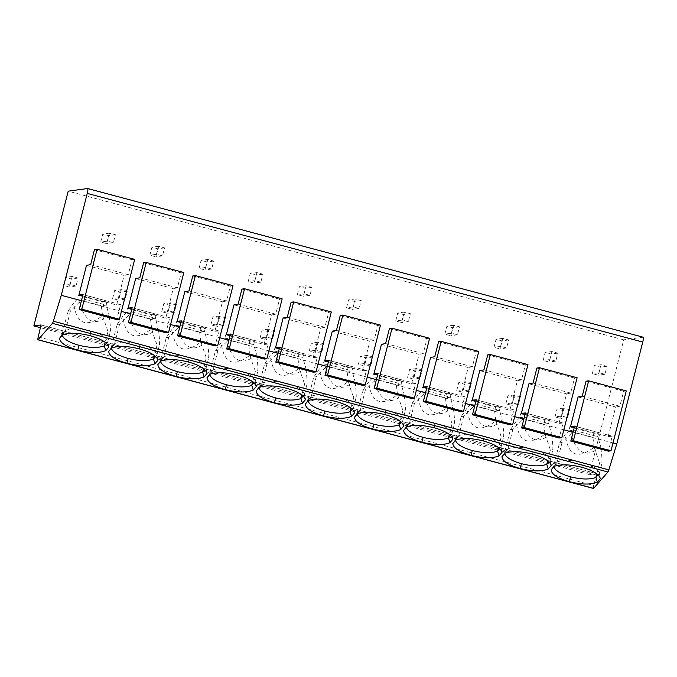 <?xml version="1.0" encoding="UTF-8"?>
<svg xmlns="http://www.w3.org/2000/svg" width="677" height="677" viewBox="0 0 677 677"><rect width="100%" height="100%" fill="white"/><g stroke="black" fill="none" stroke-linecap="round" stroke-linejoin="round"><path stroke-width="0.51" stroke-dasharray="3.38 2.54" d="M593.484 488.447A3.097 0.525 105 0 1 593.754 485.544L596.547 473.604L41.06 324.96L596.547 473.604M87.587 188.536L643.091 337.197L623.695 339.837L589.354 474.585L596.53 473.604M589.354 474.585L40.586 327.727M623.695 339.837L68.199 191.176M70.154 284.467L72.185 276.478L78.083 278.061L76.052 286.041L70.154 284.467L63.435 285.381L65.474 277.392L71.373 278.975L69.342 286.955L63.435 285.381M107.448 241.13L109.488 233.15L115.386 234.724L113.347 242.713L107.448 241.13L100.738 242.053L102.777 234.064L108.675 235.638L106.636 243.627L100.738 242.053M119.313 297.618L121.344 289.638L127.242 291.212L125.211 299.2L119.313 297.618L112.594 298.532L114.633 290.551L120.531 292.125L118.5 300.114L112.594 298.532M156.607 254.29L158.646 246.301L164.545 247.884L162.505 255.872L156.607 254.29L149.896 255.204L151.936 247.223L157.834 248.797L155.795 256.786L149.896 255.204M168.471 310.777L170.502 302.788L176.401 304.371L174.37 312.351L168.471 310.777L161.761 311.691L163.792 303.702L169.69 305.285L167.659 313.265L161.761 311.691M205.766 267.449L207.805 259.46L213.704 261.043L211.673 269.023L205.766 267.449L199.055 268.363L201.094 260.374L206.993 261.957L204.953 269.937L199.055 268.363M217.63 323.928L219.661 315.947L225.559 317.521L223.528 325.51L217.63 323.928L210.919 324.842L212.95 316.861L218.849 318.435L216.818 326.424L210.919 324.842M254.933 280.6L256.964 272.619L262.862 274.193L260.831 282.182L254.933 280.6L248.214 281.514L250.253 273.533L256.151 275.107L254.12 283.096L248.214 281.514M266.789 337.087L268.82 329.098L274.718 330.681L272.687 338.661L266.789 337.087L260.078 338.001L262.109 330.012L268.007 331.595L265.976 339.575L260.078 338.001M304.091 293.759L306.122 285.77L312.021 287.353L309.99 295.333L304.091 293.759L297.381 294.673L299.412 286.684L305.31 288.267L303.279 296.247L297.381 294.673M315.947 350.237L317.978 342.257L323.885 343.831L321.846 351.82L315.947 350.237L309.237 351.151L311.268 343.171L317.166 344.745L315.135 352.734L309.237 351.151M353.25 306.909L355.281 298.929L361.179 300.503L359.148 308.492L353.25 306.909L346.539 307.823L348.57 299.843L354.469 301.417L352.438 309.406L346.539 307.823M365.106 363.397L367.146 355.408L373.044 356.991L371.004 364.971L365.106 363.397L358.395 364.311L360.426 356.322L366.325 357.905L364.294 365.893L358.395 364.311M402.409 320.069L404.44 312.08L410.338 313.663L408.307 321.643L402.409 320.069L395.698 320.983L397.729 312.994L403.627 314.577L401.596 322.557L395.698 320.983M414.265 376.547L416.304 368.567L422.203 370.141L420.163 378.13L414.265 376.547L407.554 377.47L409.585 369.481L415.492 371.064L413.452 379.044L407.554 377.47M451.567 333.219L453.598 325.239L459.497 326.813L457.466 334.802L451.567 333.219L444.857 334.133L446.888 326.153L452.786 327.727L450.755 335.716L444.857 334.133M463.423 389.707L465.463 381.718L471.361 383.3L469.322 391.289L463.423 389.707L456.713 390.621L458.752 382.64L464.65 384.214L462.611 392.203L456.713 390.621M500.726 346.379L502.757 338.39L508.664 339.972L506.624 347.953L500.726 346.379L494.015 347.293L496.046 339.304L501.945 340.886L499.914 348.875L494.015 347.293M512.582 402.866L514.622 394.877L520.52 396.46L518.48 404.44L512.582 402.866L505.871 403.78L507.911 395.791L513.809 397.374L511.77 405.354L505.871 403.78M549.885 359.529L551.924 351.549L557.823 353.123L555.783 361.112L549.885 359.529L543.174 360.452L545.205 352.463L551.112 354.046L549.072 362.026L543.174 360.452M561.741 416.017L563.78 408.036L569.679 409.61L567.639 417.599L561.741 416.017L555.03 416.93L557.069 408.95L562.968 410.524L560.928 418.513L555.03 416.93M599.043 372.688L601.083 364.7L606.981 366.282L604.942 374.271L599.043 372.688L592.333 373.602L594.364 365.622L600.271 367.196L598.231 375.185L592.333 373.602M613.007 442.961L573.038 432.264M563.848 429.802L523.88 419.105M514.689 416.651L474.721 405.955M465.522 403.492L425.562 392.795M416.363 390.333L376.404 379.645M367.205 377.182L327.245 366.485M318.046 364.023L278.086 353.335M268.887 350.872L228.928 340.176M219.729 337.713L179.76 327.016M170.57 324.562L130.602 313.866M121.411 311.403L81.443 300.706M82.67 295.917L116.571 304.988L124.094 275.446L86.495 265.384M131.829 309.076L165.73 318.148L173.261 288.597L135.654 278.535M180.987 322.227L214.888 331.298L222.42 301.756L184.813 291.694M230.146 335.386L264.047 344.458L271.579 314.915L233.971 304.845M279.305 348.537L313.206 357.608L320.737 328.066L283.13 318.004M328.463 361.696L362.364 370.768L369.896 341.225L332.289 331.155M377.622 374.846L411.523 383.918L419.055 354.376L381.447 344.314M426.781 388.006L460.682 397.077L468.213 367.535L430.606 357.473M475.939 401.165L509.84 410.237L517.372 380.686L479.765 370.624M525.098 414.316L558.999 423.387L566.531 393.845L528.923 383.783M574.257 427.475L608.158 436.547L615.689 406.995L578.082 396.934M106.467 343.341L107.77 341.826L108.769 347.123M62.132 335.25L62.005 334.582L59.542 338.255M67.971 311.285L70.442 310.946L79.277 302.306C85.463 322.794 95.381 326.957 109.031 314.788C110.021 321.406 110.486 326.889 110.427 331.239L107.956 331.578L102.557 315.668C86.047 328.227 76.408 324.029 73.632 303.076L67.971 311.285L62.005 334.582M107.956 331.578L105.223 342.308M79.277 302.306L82.069 298.65L83.093 294.656L78.244 295.316L77.22 299.31L82.069 298.65L106.162 305.099L101.313 305.759L77.22 299.31L73.632 303.076M78.244 295.316L102.329 301.764L101.313 305.759L102.557 315.668M62.039 334.523L65.5 330.511L62.563 334.751M70.442 310.946L65.5 330.511M65.474 330.427C71.94 328.201 80.368 328.387 90.777 330.994C100.932 333.896 106.585 337.476 107.753 341.741L108.726 346.802M107.77 341.826L110.427 331.239M102.329 301.764L107.178 301.104L106.162 305.099L109.031 314.788M107.178 301.104L83.093 294.656M155.625 356.5L156.937 354.985L157.927 360.274M111.29 348.401L111.163 347.741L108.701 351.414M117.129 324.435L119.601 324.097L128.435 315.465C134.621 335.953 144.54 340.116 158.19 327.947C159.18 334.565 159.645 340.049 159.586 344.398L157.115 344.737C155.287 340.641 153.484 335.343 151.724 328.827C135.205 341.386 125.567 337.188 122.791 316.235L117.129 324.435L111.163 347.741M157.115 344.737L154.381 355.459M128.435 315.465L131.228 311.809L132.252 307.815L127.403 308.475L126.387 312.469L131.228 311.809L155.321 318.249L150.472 318.909L126.387 312.469L122.791 316.235M127.403 308.475L151.487 314.923L150.472 318.909L151.724 328.827M111.206 347.682L114.658 343.671L111.722 347.91M119.601 324.097L114.658 343.671M114.633 343.577C121.098 341.352 129.527 341.546 139.936 344.153C150.091 347.047 155.744 350.635 156.912 354.892L157.885 359.952M156.937 354.985L159.586 344.398M151.487 314.923L156.336 314.263L155.321 318.249L158.19 327.947M156.336 314.263L132.252 307.815M204.784 369.659L206.096 368.136L207.086 373.433M160.449 361.56L160.322 360.892L157.859 364.565M166.288 337.595L168.759 337.256L177.594 328.624C183.78 349.104 193.698 353.267 207.348 341.098C208.338 347.716 208.804 353.199 208.744 357.549L206.273 357.888L200.883 341.987C184.364 354.536 174.725 350.339 171.95 329.386L166.288 337.595L160.322 360.892M206.273 357.888L203.54 368.618M177.594 328.624L180.387 324.96L181.411 320.966L176.562 321.626L175.546 325.62L180.387 324.96L204.479 331.408L199.63 332.068L175.546 325.62L171.95 329.386M176.562 321.626L200.646 328.074L199.63 332.068L200.883 341.987M160.364 360.833L163.817 356.821L160.881 361.061M168.759 337.256L163.817 356.821M163.792 356.737C170.257 354.511 178.686 354.697 189.095 357.304C199.25 360.206 204.911 363.786 206.07 368.051L207.044 373.112M206.096 368.136L208.744 357.549M200.646 328.074L205.495 327.414L204.479 331.408L207.348 341.098M205.495 327.414L181.411 320.966M253.943 382.81L255.254 381.295L256.245 386.584M209.608 374.719L209.481 374.051L207.018 377.724M215.447 350.745L217.918 350.415L226.753 341.775C232.939 362.263 242.857 366.426 256.507 354.257C257.497 360.875 257.962 366.359 257.903 370.708L255.432 371.047C253.604 366.951 251.802 361.653 250.041 355.137C233.523 367.696 223.884 363.498 221.108 342.545L215.447 350.745L209.481 374.051M255.432 371.047L252.699 381.777M226.753 341.775L229.545 338.119L230.569 334.125L225.72 334.785L224.705 338.779L229.545 338.119L253.638 344.568L248.789 345.228L224.705 338.779L221.108 342.545M225.72 334.785L249.805 341.233L248.789 345.228L250.041 355.137M209.523 373.992L212.976 369.98L210.039 374.22M217.918 350.415L212.976 369.98M212.95 369.887C219.416 367.662 227.844 367.856 238.253 370.463C248.408 373.357 254.07 376.945 255.229 381.202L256.202 386.271M255.254 381.295L257.903 370.708M249.805 341.233L254.654 340.573L253.638 344.568L256.507 354.257M254.654 340.573L230.569 334.125M303.101 395.969L304.413 394.446L305.403 399.743M258.775 387.87L258.639 387.21L256.177 390.874M264.605 363.904L267.077 363.566L275.911 354.934C282.097 375.422 292.015 379.577 305.665 367.416C306.656 374.034 307.121 379.518 307.062 383.867L304.591 384.197L299.2 368.296C282.69 380.855 273.043 376.649 270.267 355.704L264.605 363.904L258.639 387.21M304.591 384.197L301.857 394.928M275.911 354.934L278.712 351.27L279.728 347.284L274.879 347.944L273.863 351.93L278.712 351.27L302.797 357.718L297.948 358.378L273.863 351.93L270.267 355.704M274.879 347.944L298.963 354.384L297.948 358.378L299.2 368.296M258.682 387.142L262.134 383.131L259.198 387.379M267.077 363.566L262.134 383.131M262.109 383.047C268.574 380.821 277.011 381.007 287.412 383.614C297.567 386.516 303.228 390.096 304.388 394.361L305.361 399.422M304.413 394.446L307.062 383.867M298.963 354.384L303.812 353.724L302.797 357.718L305.665 367.416M303.812 353.724L279.728 347.284M352.26 409.12L353.572 407.605L354.57 412.894M307.933 401.029L307.807 400.361L305.344 404.034M313.764 377.055L316.235 376.725L325.07 368.085C331.265 388.573 341.174 392.736 354.824 380.567C355.814 387.185 356.28 392.668 356.22 397.018L353.749 397.357C351.922 393.261 350.119 387.963 348.359 381.447C331.848 394.006 322.201 389.808 319.426 368.855L313.764 377.055L307.807 400.361M353.749 397.357L351.016 408.087M325.07 368.085L327.871 364.429L328.887 360.435L324.038 361.095L323.022 365.089L327.871 364.429L351.955 370.878L347.106 371.538L323.022 365.089L319.426 368.855M324.038 361.095L348.13 367.543L347.106 371.538L348.359 381.447M307.84 400.302L311.293 396.29L308.357 400.53M316.235 376.725L311.293 396.29M311.268 396.206C317.733 393.98 326.17 394.166 336.571 396.773C346.726 399.667 352.387 403.255 353.546 407.52L354.52 412.581M353.572 407.605L356.22 397.018M348.13 367.543L352.971 366.883L351.955 370.878L354.824 380.567M352.971 366.883L328.887 360.435M401.419 422.279L402.73 420.755L403.729 426.053M357.092 414.18L356.965 413.52L354.503 417.193M362.923 390.214L365.394 389.876L374.229 381.244C380.423 401.732 390.341 405.887 403.983 393.726C404.973 400.344 405.438 405.828 405.388 410.177L402.908 410.507L397.517 394.606C381.007 407.165 371.36 402.967 368.584 382.014L362.923 390.214L356.965 413.52M402.908 410.507L400.175 421.238M374.229 381.244L377.03 377.58L378.045 373.594L373.196 374.254L372.181 378.248L377.03 377.58L401.114 384.028L396.265 384.688L372.181 378.248L368.584 382.014M373.196 374.254L397.289 380.694L396.265 384.688L397.517 394.606M356.999 413.452L360.452 409.441L357.515 413.689M365.394 389.876L360.452 409.441M360.435 409.357C366.892 407.131 375.329 407.326 385.729 409.923C395.884 412.826 401.546 416.406 402.705 420.671L403.678 425.731M402.73 420.755L405.388 410.177M397.289 380.694L402.13 380.034L401.114 384.028L403.983 393.726M402.13 380.034L378.045 373.594M450.577 435.429L451.889 433.915L452.888 439.212M406.251 427.339L406.124 426.671L403.661 430.344M412.081 403.374L414.552 403.035L423.387 394.395C429.582 414.883 439.5 419.046 453.141 406.877C454.132 413.495 454.597 418.978 454.546 423.328L452.067 423.667L446.676 407.757C430.166 420.315 420.519 416.118 417.743 395.165L412.081 403.374L406.124 426.671M452.067 423.667L449.333 434.397M423.387 394.395L426.188 390.739L427.204 386.745L422.355 387.405L421.339 391.399L426.188 390.739L450.273 397.187L445.424 397.848L421.339 391.399L417.743 395.165M422.355 387.405L446.448 393.853L445.424 397.848L446.676 407.757M406.158 426.612L409.61 422.6L406.674 426.84M414.552 403.035L409.61 422.6M409.593 422.516C416.05 420.29 424.487 420.476 434.888 423.083C445.043 425.985 450.704 429.565 451.864 433.83L452.837 438.891M451.889 433.915L454.546 423.328M446.448 393.853L451.297 393.193L450.273 397.187L453.141 406.877M451.297 393.193L427.204 386.745M499.744 448.589L501.048 447.065L502.046 452.363M455.409 440.49L455.282 439.83L452.82 443.503M461.24 416.524L463.711 416.186L472.546 407.554C478.741 428.042 488.659 432.197 502.3 420.036C503.29 426.654 503.756 432.138 503.705 436.487L501.225 436.826L495.835 420.916C479.324 433.475 469.677 429.277 466.902 408.324L461.24 416.524L455.282 439.83M501.225 436.826L498.492 447.548M472.546 407.554L475.347 403.898L476.363 399.904L471.514 400.564L470.498 404.558L475.347 403.898L499.431 410.338L494.591 410.998L470.498 404.558L466.902 408.324M471.514 400.564L495.606 407.012L494.591 410.998L495.835 420.916M455.316 439.762L458.769 435.76L455.833 439.999M463.711 416.186L458.769 435.76M458.752 435.666C465.209 433.441 473.646 433.635 484.047 436.233C494.202 439.136 499.863 442.716 501.022 446.981L501.995 452.041M501.048 447.065L503.705 436.487M495.606 407.012L500.455 406.352L499.431 410.338L502.3 420.036M500.455 406.352L476.363 399.904M548.903 461.739L550.206 460.225L551.205 465.522M504.568 453.649L504.441 452.981L501.979 456.653M510.399 429.683L512.878 429.345L521.705 420.705C527.899 441.192 537.817 445.356 551.459 433.187C552.449 439.805 552.923 445.288 552.864 449.638L550.384 449.977L544.993 434.067C528.483 446.625 518.836 442.428 516.06 421.475L510.399 429.683L504.441 452.981M550.384 449.977L547.651 460.707M521.705 420.705L524.506 417.049L525.521 413.055L520.672 413.715L519.657 417.709L524.506 417.049L548.59 423.497L543.749 424.157L519.657 417.709L516.06 421.475M520.672 413.715L544.765 420.163L543.749 424.157L544.993 434.067M504.475 452.921L507.928 448.91L504.991 453.15M512.878 429.345L507.928 448.91M507.911 448.826C514.368 446.6 522.805 446.786 533.214 449.393C543.36 452.295 549.022 455.875 550.189 460.14L551.163 465.201M550.206 460.225L552.864 449.638M544.765 420.163L549.614 419.503L548.59 423.497L551.459 433.187M549.614 419.503L525.521 413.055M598.062 474.899L599.365 473.384L600.364 478.673M553.727 466.8L553.6 466.14L551.137 469.813M559.557 442.834L562.037 442.496L570.872 433.864C577.058 454.352 586.976 458.515 600.617 446.346C601.608 452.964 602.081 458.447 602.022 462.797L599.551 463.136L594.152 447.226C577.642 459.785 567.995 455.587 565.219 434.634L559.557 442.834L553.6 466.14M599.551 463.136L596.809 473.858M570.872 433.864L573.664 430.208L574.68 426.214L569.831 426.874L568.815 430.868L573.664 430.208L597.749 436.648L592.908 437.308L568.815 430.868L565.219 434.634M569.831 426.874L593.924 433.322L592.908 437.308L594.152 447.226M553.634 466.081L557.086 462.069L554.15 466.309M562.037 442.496L557.086 462.069M557.069 461.976C563.526 459.751 571.963 459.945 582.372 462.552C592.519 465.446 598.18 469.034 599.348 473.291L600.321 478.351M599.365 473.384L602.022 462.797M593.924 433.322L598.773 432.662L597.749 436.648L600.617 446.346M598.773 432.662L574.68 426.214M116.571 304.988L120.616 304.633L116.799 319.603M134.681 259.359L132.066 259.714L128.249 274.684L124.094 275.446M120.616 304.633L83.009 294.563M128.249 274.684L90.642 264.622M132.066 259.714L94.458 249.652M165.73 318.148L169.775 317.784L165.958 332.754M183.839 272.518L181.224 272.873L177.408 287.843L173.261 288.597M169.775 317.784L132.167 307.722M177.408 287.843L139.8 277.782M181.224 272.873L143.617 262.803M214.888 331.298L218.933 330.943L215.117 345.913M232.998 285.669L230.383 286.024L226.567 300.994L222.42 301.756M218.933 330.943L181.326 320.881M226.567 300.994L188.959 290.932M230.383 286.024L192.776 275.962M264.047 344.458L268.092 344.094L264.284 359.072M282.157 298.828L279.542 299.183L275.725 314.153L271.579 314.915M268.092 344.094L230.493 334.032M275.725 314.153L238.118 304.091M279.542 299.183L241.934 289.113M313.206 357.608L317.259 357.253L313.443 372.223M331.315 311.979L328.7 312.334L324.884 327.304L320.737 328.066M317.259 357.253L279.652 347.191M324.884 327.304L287.285 317.242M328.7 312.334L291.102 302.272M362.364 370.768L366.418 370.404L362.601 385.382M380.474 325.138L377.868 325.493L374.051 340.463L369.896 341.225M366.418 370.404L328.81 360.342M374.051 340.463L336.444 330.401M377.868 325.493L340.26 315.431M411.523 383.918L415.576 383.563L411.76 398.533M429.633 338.288L427.026 338.644L423.21 353.622L419.055 354.376M415.576 383.563L377.969 373.501M423.21 353.622L385.602 343.552M427.026 338.644L389.419 328.582M460.682 397.077L464.735 396.722L460.919 411.692M478.791 351.448L476.185 351.803L472.368 366.773L468.213 367.535M464.735 396.722L427.128 386.652M472.368 366.773L434.761 356.711M476.185 351.803L438.578 341.741M509.84 410.237L513.894 409.873L510.077 424.843M527.95 364.598L525.344 364.954L521.527 379.932L517.372 380.686M513.894 409.873L476.286 399.811M521.527 379.932L483.92 369.862M525.344 364.954L487.736 354.892M558.999 423.387L563.052 423.032L559.236 438.002M577.109 377.758L574.502 378.113L570.686 393.083L566.531 393.845M563.052 423.032L525.445 412.962M570.686 393.083L533.078 383.021M574.502 378.113L536.895 368.051M608.158 436.547L612.211 436.183L608.395 451.153M626.267 390.917L623.661 391.272L619.844 406.242L615.689 406.995M612.211 436.183L574.604 426.121M619.844 406.242L582.237 396.18M623.661 391.272L586.054 381.202M72.185 276.478L65.474 277.392M76.052 286.041L69.342 286.955M78.083 278.061L71.373 278.975M109.488 233.15L102.777 234.064M113.347 242.713L106.636 243.627M115.386 234.724L108.675 235.638M121.344 289.638L114.633 290.551M125.211 299.2L118.5 300.114M127.242 291.212L120.531 292.125M158.646 246.301L151.936 247.223M162.505 255.872L155.795 256.786M164.545 247.884L157.834 248.797M170.502 302.788L163.792 303.702M174.37 312.351L167.659 313.265M176.401 304.371L169.69 305.285M207.805 259.46L201.094 260.374M211.673 269.023L204.953 269.937M213.704 261.043L206.993 261.957M219.661 315.947L212.95 316.861M223.528 325.51L216.818 326.424M225.559 317.521L218.849 318.435M256.964 272.619L250.253 273.533M260.831 282.182L254.12 283.096M262.862 274.193L256.151 275.107M268.82 329.098L262.109 330.012M272.687 338.661L265.976 339.575M274.718 330.681L268.007 331.595M306.122 285.77L299.412 286.684M309.99 295.333L303.279 296.247M312.021 287.353L305.31 288.267M317.978 342.257L311.268 343.171M321.846 351.82L315.135 352.734M323.885 343.831L317.166 344.745M355.281 298.929L348.57 299.843M359.148 308.492L352.438 309.406M361.179 300.503L354.469 301.417M367.146 355.408L360.426 356.322M371.004 364.971L364.294 365.893M373.044 356.991L366.325 357.905M404.44 312.08L397.729 312.994M408.307 321.643L401.596 322.557M410.338 313.663L403.627 314.577M416.304 368.567L409.585 369.481M420.163 378.13L413.452 379.044M422.203 370.141L415.492 371.064M453.598 325.239L446.888 326.153M457.466 334.802L450.755 335.716M459.497 326.813L452.786 327.727M465.463 381.718L458.752 382.64M469.322 391.289L462.611 392.203M471.361 383.3L464.65 384.214M502.757 338.39L496.046 339.304M506.624 347.953L499.914 348.875M508.664 339.972L501.945 340.886M514.622 394.877L507.911 395.791M518.48 404.44L511.77 405.354M520.52 396.46L513.809 397.374M551.924 351.549L545.205 352.463M555.783 361.112L549.072 362.026M557.823 353.123L551.112 354.046M563.78 408.036L557.069 408.95M567.639 417.599L560.928 418.513M569.679 409.61L562.968 410.524M601.083 364.7L594.364 365.622M604.942 374.271L598.231 375.185M606.981 366.282L600.271 367.196M38.251 336.892L593.754 485.544M596.429 475.068L40.925 326.407M90.168 335.724L90.777 330.994M139.327 348.883L139.936 344.153M188.485 362.034L189.095 357.304M237.644 375.193L238.253 370.463M286.803 388.344L287.412 383.614M335.961 401.503L336.571 396.773M385.12 414.654L385.729 409.923M434.279 427.813L434.888 423.083M483.437 440.972L484.047 436.233M532.604 454.123L533.214 449.393M581.763 467.282L582.372 462.552"/><path stroke-width="1.02" d="M643.091 337.197A5.162 0.872 105 0 1 643.15 337.197A5.162 0.872 105 0 1 642.744 342.054L616.772 443.968L608.843 469.872A3.097 0.525 105 0 1 607.929 471.996L593.551 488.464A3.097 0.525 105 0 1 593.517 488.464A3.097 0.525 105 0 1 593.484 488.447M38.251 336.892A3.097 0.525 -75 0 0 38.014 339.803A3.097 0.525 -75 0 0 38.047 339.803L52.425 323.344A3.097 0.525 -75 0 0 53.348 321.22L61.269 295.307L87.248 193.402A5.162 0.872 -75 0 0 87.646 188.536A5.162 0.872 -75 0 0 87.587 188.536L68.199 191.176L33.85 325.925L41.043 324.952L38.251 336.892M40.586 327.727L33.85 325.925M616.772 443.968L613.007 442.961M573.038 432.264L563.848 429.802M523.88 419.105L514.689 416.651M474.721 405.955L465.522 403.492M425.562 392.795L416.363 390.333M376.404 379.645L367.205 377.182M327.245 366.485L318.046 364.023M278.086 353.335L268.887 350.872M228.928 340.176L219.729 337.713M179.76 327.016L170.57 324.562M130.602 313.866L121.411 311.403M81.443 300.706L61.269 295.307M78.964 294.927L86.495 265.384L90.642 264.622L94.458 249.652L97.073 249.297L81.807 309.186L79.192 309.541L83.009 294.563L78.964 294.927L82.67 295.917M128.122 308.077L135.654 278.535L139.8 277.782L143.617 262.803L146.232 262.448L130.966 322.337L128.351 322.692L132.167 307.722L128.122 308.077L131.829 309.076M177.281 321.236L184.813 291.694L188.959 290.932L192.776 275.962L195.391 275.607L180.124 335.496L177.509 335.851L181.326 320.881L177.281 321.236L180.987 322.227M226.44 334.396L233.971 304.845L238.118 304.091L241.934 289.113L244.549 288.757L229.283 348.647L226.677 349.002L230.493 334.032L226.44 334.396L230.146 335.386M275.598 347.546L283.13 318.004L287.285 317.242L291.102 302.272L293.708 301.917L278.442 361.806L275.835 362.161L279.652 347.191L275.598 347.546L279.305 348.537M324.757 360.706L332.289 331.155L336.444 330.401L340.26 315.431L342.867 315.076L327.6 374.956L324.994 375.312L328.81 360.342L324.757 360.706L328.463 361.696M373.916 373.856L381.447 344.314L385.602 343.552L389.419 328.582L392.025 328.227L376.759 388.116L374.153 388.471L377.969 373.501L373.916 373.856L377.622 374.846M423.074 387.016L430.606 357.473L434.761 356.711L438.578 341.741L441.184 341.386L425.918 401.275L423.311 401.63L427.128 386.652L423.074 387.016L426.781 388.006M472.233 400.166L479.765 370.624L483.92 369.862L487.736 354.892L490.343 354.536L475.076 414.426L472.47 414.781L476.286 399.811L472.233 400.166L475.939 401.165M521.392 413.325L528.923 383.783L533.078 383.021L536.895 368.051L539.501 367.696L524.235 427.585L521.628 427.94L525.445 412.962L521.392 413.325L525.098 414.316M570.55 426.476L578.082 396.934L582.237 396.18L586.054 381.202L588.66 380.846L573.402 440.735L570.787 441.091L574.604 426.121L570.55 426.476L574.257 427.475M593.771 488.43L38.276 339.778M108.65 346.489L108.769 347.123L105.756 350.627C99.189 353.284 89.855 353.115 77.745 350.111C65.991 346.726 59.923 342.774 59.542 338.255L62.563 334.751C69.503 332.525 78.701 332.847 90.168 335.724C101.347 338.915 107.55 342.714 108.769 347.123L108.726 346.802M157.809 359.648L157.927 360.274L154.915 363.777C148.348 366.435 139.013 366.265 126.912 363.27C115.149 359.876 109.082 355.924 108.701 351.414L111.722 347.91C118.661 345.685 127.868 346.006 139.327 348.883C150.506 352.065 156.709 355.865 157.927 360.274L157.885 359.952M206.967 372.799L207.086 373.433L204.073 376.937C197.506 379.594 188.172 379.425 176.071 376.42C164.316 373.035 158.24 369.083 157.859 364.565L160.881 361.061C167.82 358.835 177.027 359.157 188.485 362.034C199.664 365.225 205.867 369.024 207.086 373.433L207.044 373.112M256.126 385.958L256.245 386.584L253.232 390.087C246.665 392.745 237.331 392.575 225.229 389.58C213.475 386.186 207.407 382.234 207.018 377.724L210.039 374.22C216.978 371.995 226.186 372.316 237.644 375.193C248.831 378.375 255.026 382.175 256.245 386.584L256.202 386.271M305.285 399.108L305.403 399.743L302.391 403.247C295.824 405.904 286.489 405.735 274.388 402.739C262.634 399.345 256.566 395.393 256.177 390.874L259.198 387.379C266.137 385.145 275.344 385.467 286.803 388.344C297.99 391.534 304.185 395.334 305.403 399.743L305.361 399.422M354.452 412.268L354.57 412.894L351.549 416.397C344.982 419.055 335.648 418.885 323.547 415.89C311.792 412.496 305.725 408.544 305.344 404.034L308.357 400.53C315.296 398.304 324.503 398.626 335.961 401.503C347.149 404.685 353.343 408.485 354.57 412.894L354.52 412.581M403.61 425.418L403.729 426.053L400.708 429.556C394.149 432.214 384.807 432.044 372.705 429.049C360.951 425.655 354.883 421.703 354.503 417.193L357.515 413.689C364.454 411.455 373.662 411.785 385.12 414.654C396.307 417.844 402.51 421.644 403.729 426.053L403.678 425.731M452.769 438.578L452.888 439.212L449.866 442.707C443.308 445.373 433.974 445.195 421.864 442.199C410.11 438.814 404.042 434.862 403.661 430.344L406.674 426.84C413.622 424.614 422.82 424.936 434.279 427.813C445.466 431.004 451.669 434.795 452.888 439.212L452.837 438.891M501.928 451.737L502.046 452.363L499.025 455.866C492.467 458.524 483.133 458.354 471.023 455.359C459.268 451.965 453.201 448.013 452.82 443.503L455.833 439.999C462.78 437.765 471.979 438.095 483.437 440.972C494.625 444.154 500.828 447.954 502.046 452.363L501.995 452.041M551.086 464.887L551.205 465.522L548.184 469.026C541.625 471.683 532.291 471.514 520.181 468.509C508.427 465.124 502.359 461.172 501.979 456.653L504.991 453.15C511.939 450.924 521.138 451.246 532.604 454.123C543.783 457.313 549.986 461.113 551.205 465.522L551.163 465.201M600.245 478.047L600.364 478.673L597.342 482.176C590.784 484.834 581.45 484.664 569.34 481.669C557.586 478.275 551.518 474.323 551.137 469.813L554.15 466.309C561.098 464.083 570.296 464.405 581.763 467.282C592.942 470.464 599.145 474.264 600.364 478.673L600.321 478.351M106.467 343.341L104.317 345.837L105.756 350.627M104.376 345.922C97.937 348.122 89.482 347.91 79.014 345.295C68.792 342.376 63.13 338.805 62.005 334.582M105.223 342.308L104.317 345.837M155.625 356.5L153.476 358.988L154.915 363.777M153.535 359.081C147.095 361.281 138.641 361.069 128.173 358.446C117.95 355.527 112.289 351.964 111.163 347.741M154.381 355.459L153.476 358.988M204.784 369.659L202.635 372.147L204.073 376.937M202.694 372.232C196.254 374.432 187.808 374.229 177.332 371.605C167.117 368.686 161.448 365.115 160.322 360.892M203.54 368.618L202.635 372.147M253.943 382.81L251.802 385.306L253.232 390.087M251.852 385.391C245.421 387.591 236.967 387.379 226.49 384.756C216.276 381.836 210.606 378.274 209.481 374.051M252.699 381.777L251.802 385.306M303.101 395.969L300.96 398.457L302.391 403.247M301.011 398.541C294.58 400.742 286.126 400.539 275.649 397.915C265.435 394.996 259.765 391.424 258.639 387.21M301.857 394.928L300.96 398.457M352.26 409.12L350.119 411.616L351.549 416.397M350.17 411.701C343.738 413.901 335.284 413.689 324.808 411.074C314.593 408.155 308.924 404.584 307.807 400.361M351.016 408.087L350.119 411.616M401.419 422.279L399.278 424.767L400.708 429.556M399.328 424.851C392.897 427.06 384.443 426.848 373.966 424.225C363.752 421.306 358.082 417.734 356.965 413.52M400.175 421.238L399.278 424.767M450.577 435.429L448.436 437.926L449.866 442.707M448.487 438.011C442.056 440.211 433.602 439.999 423.125 437.384C412.911 434.465 407.241 430.894 406.124 426.671M449.333 434.397L448.436 437.926M499.744 448.589L497.595 451.077L499.025 455.866M497.646 451.161C491.214 453.37 482.76 453.158 472.284 450.535C462.069 447.615 456.4 444.044 455.282 439.83M498.492 447.548L497.595 451.077M548.903 461.739L546.754 464.236L548.184 469.026M546.804 464.32C540.373 466.521 531.919 466.309 521.442 463.694C511.228 460.775 505.558 457.203 504.441 452.981M547.651 460.707L546.754 464.236M598.062 474.899L595.912 477.395L597.342 482.176M595.963 477.48C589.532 479.68 581.078 479.468 570.609 476.845C560.387 473.925 554.717 470.363 553.6 466.14M596.809 473.858L595.912 477.395M79.192 309.541L116.799 319.603L119.414 319.248L134.681 259.359L97.073 249.297M119.414 319.248L81.807 309.186M128.351 322.692L165.958 332.754L168.573 332.399L183.839 272.518L146.232 262.448M168.573 332.399L130.966 322.337M177.509 335.851L215.117 345.913L217.732 345.558L232.998 285.669L195.391 275.607M217.732 345.558L180.124 335.496M226.677 349.002L264.284 359.072L266.89 358.717L282.157 298.828L244.549 288.757M266.89 358.717L229.283 348.647M275.835 362.161L313.443 372.223L316.049 371.868L331.315 311.979L293.708 301.917M316.049 371.868L278.442 361.806M324.994 375.312L362.601 385.382L365.208 385.027L380.474 325.138L342.867 315.076M365.208 385.027L327.6 374.956M374.153 388.471L411.76 398.533L414.366 398.178L429.633 338.288L392.025 328.227M414.366 398.178L376.759 388.116M423.311 401.63L460.919 411.692L463.525 411.337L478.791 351.448L441.184 341.386M463.525 411.337L425.918 401.275M472.47 414.781L510.077 424.843L512.684 424.487L527.95 364.598L490.343 354.536M512.684 424.487L475.076 414.426M521.628 427.94L559.236 438.002L561.842 437.647L577.109 377.758L539.501 367.696M561.842 437.647L524.235 427.585M570.787 441.091L608.395 451.153L611.009 450.797L626.267 390.917L588.66 380.846M611.009 450.797L573.402 440.735M593.551 488.464L38.047 339.803M642.744 342.054L87.248 193.402M608.843 469.872L53.348 321.22M607.929 471.996L52.425 323.344M77.745 350.111L79.014 345.295M126.912 363.27L128.173 358.446M176.071 376.42L177.332 371.605M225.229 389.58L226.49 384.756M274.388 402.739L275.649 397.915M323.547 415.89L324.808 411.074M372.705 429.049L373.966 424.225M421.864 442.199L423.125 437.384M471.023 455.359L472.284 450.535M520.181 468.509L521.442 463.694M569.34 481.669L570.609 476.845M38.014 339.803L593.517 488.464M87.646 188.536L643.15 337.197"/></g></svg>
